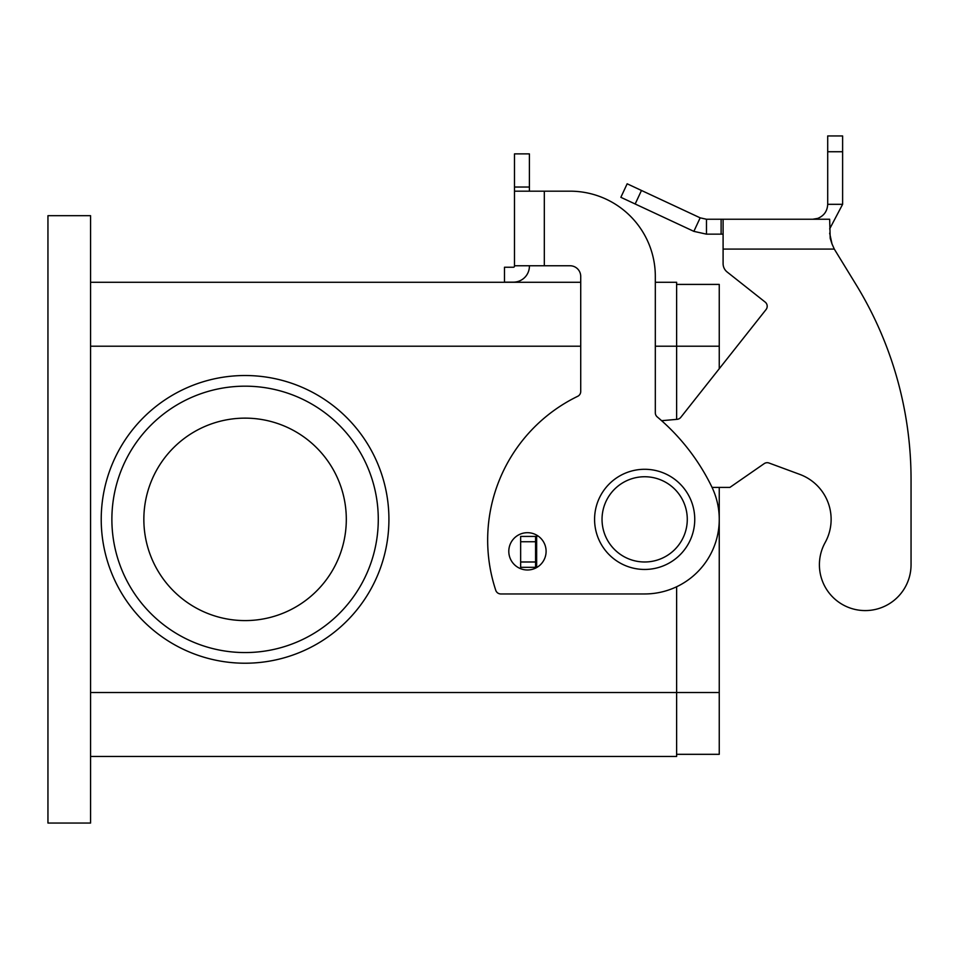 <?xml version="1.0" encoding="UTF-8"?>
<svg xmlns="http://www.w3.org/2000/svg" width="959" height="959" viewBox="0 0 959 959"><rect width="100%" height="100%" fill="white"/><g stroke="black" fill="none" stroke-linecap="round" stroke-linejoin="round"><path stroke-width="1.44" d="M694.748 519.37A50.084 50.084 0 0 0 644.664 469.287A50.084 50.084 0 0 0 594.58 519.37A50.084 50.084 0 0 0 644.664 569.454A50.084 50.084 0 0 0 694.748 519.37M527.45 569.982A18.653 18.653 0 0 0 546.103 551.341A18.653 18.653 0 0 0 527.45 532.689A18.653 18.653 0 0 0 508.797 551.341A18.653 18.653 0 0 0 527.45 569.982M245.072 375.52A143.85 143.85 0 0 1 388.922 519.37A143.85 143.85 0 0 1 245.072 663.22A143.85 143.85 0 0 1 101.222 519.37A143.85 143.85 0 0 1 245.072 375.52M111.879 519.37A133.193 133.193 0 0 1 245.072 386.177A133.193 133.193 0 0 1 378.278 519.37A133.193 133.193 0 0 1 245.072 652.564A133.193 133.193 0 0 1 111.879 519.37M346.307 519.37A101.222 101.222 0 0 0 245.072 418.136A101.222 101.222 0 0 0 143.85 519.37A101.222 101.222 0 0 0 245.072 620.593A101.222 101.222 0 0 0 346.307 519.37M719.25 487.4L719.25 754.325L676.622 754.325M719.25 368.736L719.25 284.415L676.622 284.415M90.578 756.459L676.622 756.459L676.622 586.764M676.622 419.371L676.622 282.282L655.321 282.282M90.578 282.282L580.722 282.282M90.578 823.05L90.578 215.691L47.95 215.691L47.95 823.05L90.578 823.05M529.404 265.763L529.404 266.17A15.979 15.979 0 0 1 513.425 282.15L504.494 282.15L504.494 267.237L513.425 267.237A1.067 1.067 0 0 0 514.492 266.17L514.492 191.177L570.078 191.177A85.243 85.243 0 0 1 655.321 276.42L655.321 412.814A5.322 5.322 0 0 0 657.215 416.889A213.114 213.114 0 0 1 711.71 486.681A74.586 74.586 0 0 1 644.664 593.957L500.814 593.957A5.322 5.322 0 0 1 495.755 590.3A159.829 159.829 0 0 1 577.726 396.295A5.322 5.322 0 0 0 580.722 391.5L580.722 276.42A10.657 10.657 0 0 0 570.078 265.763L514.492 265.763M544.316 265.763L544.316 191.177L570.078 191.177A85.243 85.243 0 0 1 655.321 276.42M657.215 416.889A213.114 213.114 0 0 1 711.71 486.681A74.586 74.586 0 0 1 644.664 593.957M500.814 593.957A5.322 5.322 0 0 1 495.755 590.3A159.829 159.829 0 0 1 577.726 396.295M514.492 191.177L514.492 153.884L529.404 153.884L529.404 191.177M514.276 266.806L514.492 266.17L514.276 266.806A1.067 1.067 0 0 1 513.425 267.237M526.191 275.784A15.979 15.979 0 0 1 513.425 282.15L509.828 282.15M580.722 276.42A10.657 10.657 0 0 0 570.078 265.763M911.05 564.767A45.816 45.816 0 0 1 905.32 586.944A45.816 45.816 0 0 0 911.05 564.767L911.05 479.524L911.05 564.767M706.471 219.239L706.471 234.152L693.86 231.359L620.857 197.314L627.162 183.792L700.166 217.837L706.471 219.239L829.655 219.239L830.206 238.335M825.136 542.578A47.95 47.95 0 0 0 799.794 474.393A47.95 47.95 0 0 1 825.136 542.578A45.816 45.816 0 0 0 843.045 604.853A45.816 45.816 0 0 0 905.32 586.944A45.816 45.816 0 0 1 843.045 604.853A45.816 45.816 0 0 1 825.136 542.578M723.098 219.239L723.098 249.076L834.294 249.076L856.099 284.679L834.294 249.076L832.004 243.922L829.655 233.169M765.174 302.085L727.138 271.996L765.174 302.085A5.322 5.322 0 0 1 766.049 309.565L680.806 417.333A5.322 5.322 0 0 1 677.09 419.335L661.614 420.689M830.218 238.419L831.992 243.898M812.776 219.239L817.823 218.364C824.057 215.751 827.353 211.076 827.701 204.315L827.701 135.95L842.613 135.95L842.613 204.315L829.655 228.925M693.86 231.359L700.166 217.837M723.098 234.152L706.471 234.152M827.701 204.315L842.613 204.315M911.05 479.524A372.943 372.943 0 0 0 856.099 284.679A372.943 372.943 0 0 1 911.05 479.524M712.058 487.4L729.907 487.4L764.167 463.653A5.322 5.322 0 0 1 769.046 463.029L799.794 474.393M538.107 536.033L535.578 536.417L535.578 567.32L537.052 567.32M723.098 263.641A10.657 10.657 0 0 0 727.138 271.996A10.657 10.657 0 0 1 723.098 263.641L723.098 249.076M535.578 536.417L520.653 536.417L520.653 567.32L535.578 567.32M602.036 519.37A42.628 42.628 0 0 0 644.664 561.986A42.628 42.628 0 0 0 687.279 519.37A42.628 42.628 0 0 0 644.664 476.743A42.628 42.628 0 0 0 602.036 519.37M719.25 692.518L90.578 692.518M719.25 346.211L655.321 346.211M90.578 346.211L580.722 346.211M514.492 187.029L529.404 187.029M721.12 219.239L721.12 234.152M817.823 218.364L818.135 219.239M827.701 151.738L842.613 151.738M536.644 536.417L536.644 567.32M535.578 541.751L520.653 541.751M535.578 561.986L520.653 561.986M641.475 190.469L635.17 203.991"/></g></svg>
